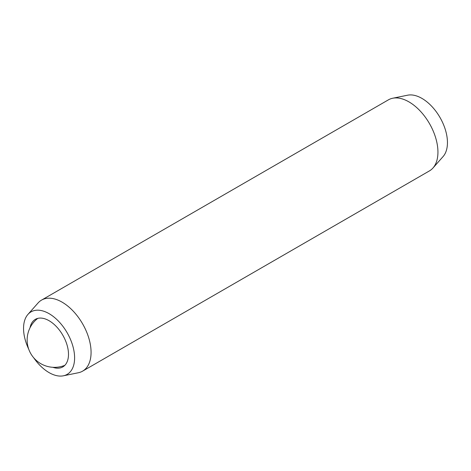 <?xml version="1.0" encoding="UTF-8"?>
<svg xmlns="http://www.w3.org/2000/svg" width="471" height="471" viewBox="0 0 471 471"><rect width="100%" height="100%" fill="white"/><g stroke="black" fill="none" stroke-linecap="round" stroke-linejoin="round"><path stroke-width="0.71" d="M52.858 367.303A27.459 15.855 -120 0 0 62.808 366.909A27.459 15.855 -120 0 0 68.495 354.339A27.459 15.855 -120 0 0 56.508 326.709A27.459 15.855 -120 0 0 35.349 319.35A27.459 15.855 -120 0 0 30.032 327.769M33.665 357.73A36.102 20.842 -120 0 0 63.379 375.805A36.102 20.842 -120 0 0 74.606 357.866A36.102 20.842 -120 0 0 56.555 319.267A36.102 20.842 -120 0 0 27.936 314.41A36.102 20.842 -120 0 0 23.55 328.393A36.102 20.842 -120 0 0 28.725 349.176M63.379 375.805L78.321 372.755A41.024 23.685 -120 0 0 82.578 371.16A41.024 23.685 -120 0 0 91.074 352.379A41.024 23.685 -120 0 0 73.17 311.095A41.024 23.685 -120 0 0 41.554 300.104A41.024 23.685 -120 0 0 38.039 302.988L27.936 314.41M82.578 371.16L429.446 170.896A41.024 23.685 -120 0 0 432.961 168.012A41.024 23.685 -120 0 0 437.942 152.115A41.024 23.685 -120 0 0 422.534 113.635A41.024 23.685 -120 0 0 392.679 98.245A41.024 23.685 -120 0 0 388.422 99.84L41.554 300.104M432.961 168.012L443.064 156.59A36.102 20.842 -120 0 0 447.45 142.607A36.102 20.842 -120 0 0 433.891 108.742A36.102 20.842 -120 0 0 407.621 95.195L392.679 98.245M37.745 318.384A27.347 27.347 0 0 0 64.839 365.319"/></g></svg>
